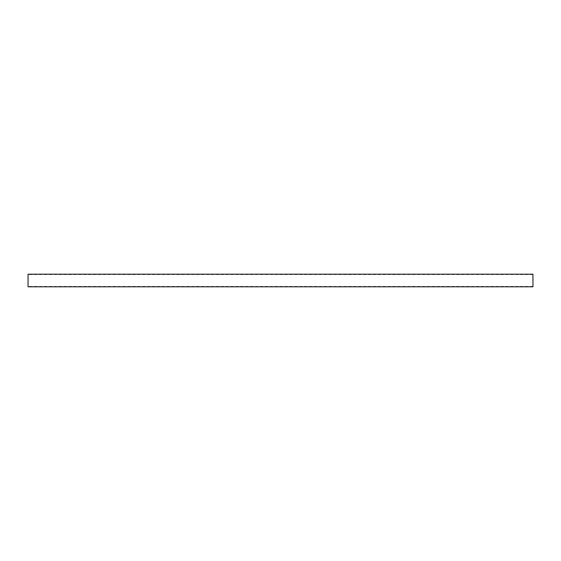 <?xml version="1.0" encoding="UTF-8"?>
<svg xmlns="http://www.w3.org/2000/svg" width="561" height="561" viewBox="0 0 561 561"><rect width="100%" height="100%" fill="white"/><g stroke="black" fill="none" stroke-linecap="round" stroke-linejoin="round"><path stroke-width="0.42" stroke-dasharray="2.81 2.1" d="M28.05 286.811L28.05 274.189M532.95 274.189L532.95 286.811M532.95 286.419L28.05 286.419M532.95 274.581L28.05 274.581"/><path stroke-width="0.84" d="M28.05 274.189L28.05 286.811L532.95 286.811L532.95 274.189L28.05 274.189"/></g></svg>
